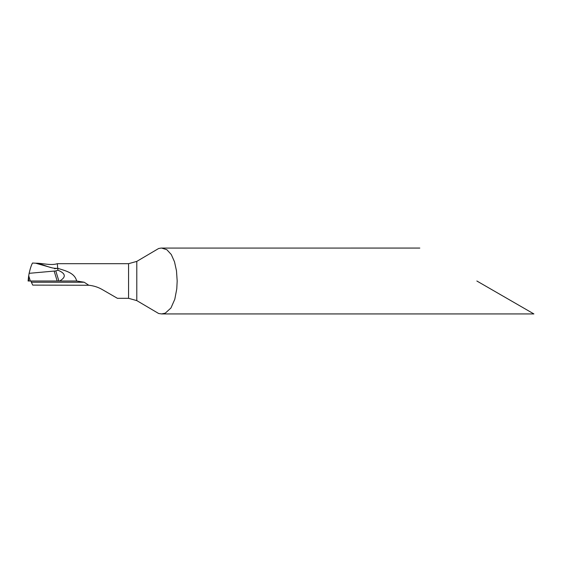 <?xml version="1.0" encoding="UTF-8"?>
<svg xmlns="http://www.w3.org/2000/svg" width="562" height="562" viewBox="0 0 562 562"><rect width="100%" height="100%" fill="white"/><g stroke="black" fill="none" stroke-linecap="round" stroke-linejoin="round"><path stroke-width="0.84" d="M51.634 267.723L35.631 263.199C42.691 263.135 50.994 265.777 57.303 263.69L128.558 263.69L136.791 261.393L158.639 248.502L161.139 248.074L419.807 248.067M28.578 276.469L28.1 281L76.65 281L28.1 281L28.774 281L28.543 277.052L29.126 273.322L55.8 270.926L58.884 281L76.65 281C74.648 272.465 64.665 270.638 57.717 268.299C64.651 270.631 74.683 272.507 76.65 281L84.202 282.236L31.367 282.236L32.751 285.117L88.782 285.257C93.615 285.735 98.09 287.154 102.207 289.528L117.409 298.31L128.558 298.31L136.791 300.607L158.639 313.498L161.575 313.933L165.263 313.16L170.939 308.004L174.789 299.279L176.77 288.903L177.178 281L176.489 270.814L174.501 261.78L171.284 254.53L166.823 249.69L161.575 248.067M31.367 282.236L30.91 281M59.727 281C66.337 277.017 65.733 273.413 57.914 270.196L57.303 263.69M29.126 273.322C30.271 268.383 31.402 264.955 32.512 263.03L35.631 263.199C43.246 263.831 50.292 268.987 57.717 268.299L54.514 268.727M88.782 285.257L84.202 282.236M476.85 281L533.9 313.933L476.85 281M28.543 277.052L28.114 281M28.774 281L58.884 281M28.69 275.71L30.313 281M54.205 271.263L57.184 281M55.8 270.926L57.914 270.196M128.558 298.31L128.558 263.69M136.791 300.607L136.791 261.393M161.575 313.933L533.9 313.933"/></g></svg>
